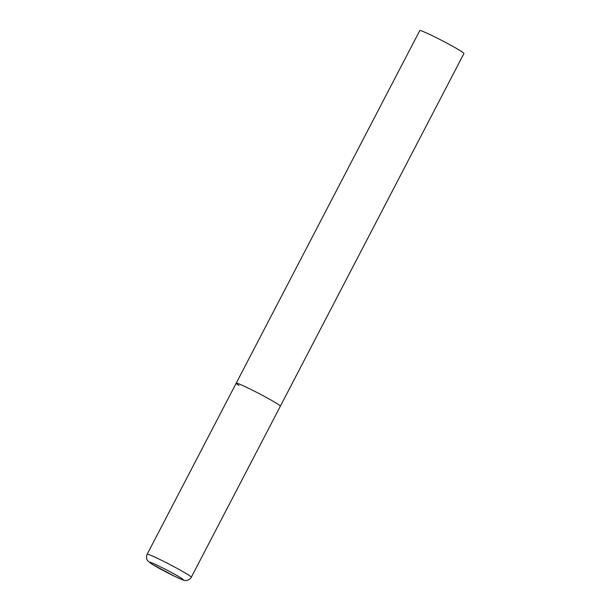 <?xml version="1.0" encoding="UTF-8"?>
<svg xmlns="http://www.w3.org/2000/svg" width="611" height="611" viewBox="0 0 611 611"><rect width="100%" height="100%" fill="white"/><g stroke="black" fill="none" stroke-linecap="round" stroke-linejoin="round"><path stroke-width="0.92" d="M238.924 385.411A24.891 1.367 27.5 0 1 236.197 383.212L419.788 30.55A24.891 1.367 27.5 0 1 436.674 37.851A24.891 1.367 27.5 0 1 461.206 51.332A24.891 1.367 27.5 0 1 463.932 53.531L280.35 406.2A24.891 1.367 -152.5 0 0 269.787 399.357A24.891 1.367 -152.5 0 0 247.631 387.832A24.891 1.367 -152.5 0 0 236.197 383.212A24.891 1.367 27.5 0 1 253.084 390.513A24.891 1.367 27.5 0 1 277.623 403.993A24.891 1.367 27.5 0 1 280.35 406.2L191.312 577.242A24.891 1.367 -152.5 0 0 180.749 570.399A24.891 1.367 -152.5 0 0 158.593 558.874A24.891 1.367 -152.5 0 0 147.159 554.253C145.456 558.485 147.839 561.066 148.129 561.242L152.406 564.404L174.738 576.356C183.292 580.381 184.094 580.335 185.034 580.45C185.339 580.587 188.83 581.061 191.312 577.242M174.57 576.257A18.91 1.039 -152.5 0 0 181.184 578.098A18.91 1.039 -152.5 0 0 158.394 565.817A18.91 1.039 -152.5 0 0 151.772 563.976A18.91 1.039 -152.5 0 0 174.57 576.257M236.197 383.212L147.159 554.253"/></g></svg>
